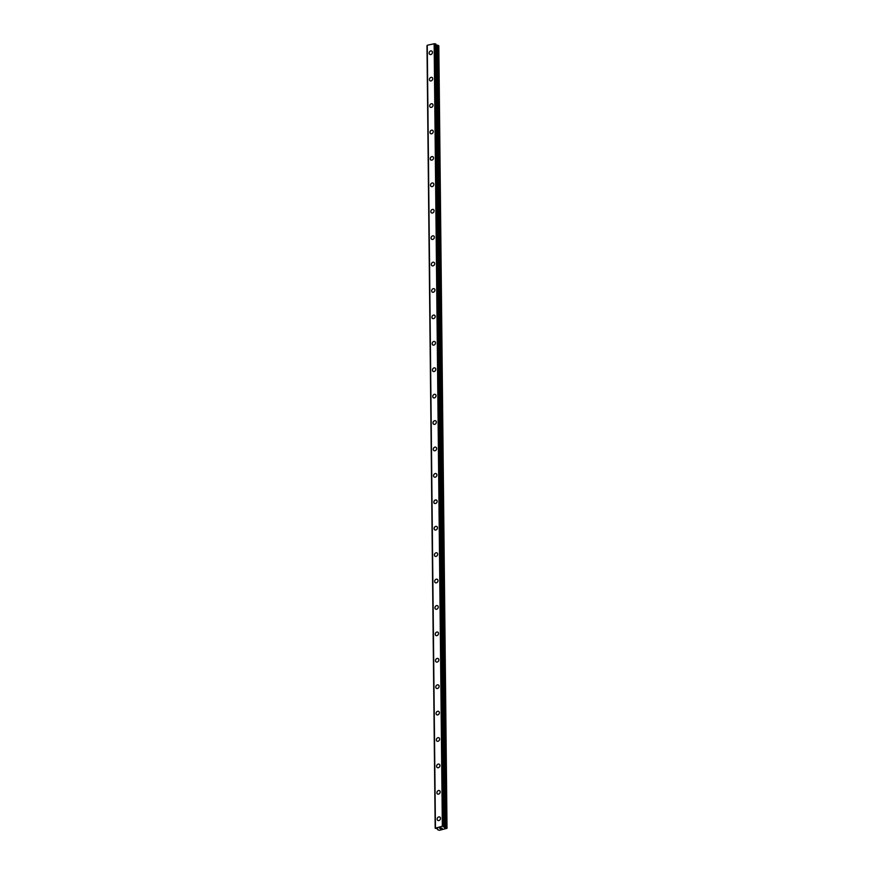 <?xml version="1.0" encoding="UTF-8"?>
<svg xmlns="http://www.w3.org/2000/svg" width="874" height="874" viewBox="0 0 874 874"><rect width="100%" height="100%" fill="white"/><g stroke="black" fill="none" stroke-linecap="round" stroke-linejoin="round"><path stroke-width="1.31" d="M437.83 820.424A1.945 1.562 120.4 0 1 439.797 817.059A1.945 1.562 120.4 0 1 437.83 820.424A1.945 1.562 120.4 0 1 439.797 817.059M437.557 794.007A1.945 1.562 120.4 0 1 439.524 790.653A1.945 1.562 120.4 0 1 437.557 794.007A1.945 1.562 120.4 0 1 439.524 790.653M437.273 767.591A1.945 1.562 120.4 0 1 439.251 764.237A1.945 1.562 120.4 0 1 437.273 767.591A1.945 1.562 120.4 0 1 439.251 764.237M437 741.174A1.945 1.562 120.4 0 1 438.966 737.82A1.945 1.562 120.4 0 1 437 741.174A1.945 1.562 120.4 0 1 438.966 737.82M436.727 714.768A1.945 1.562 120.4 0 1 438.693 711.403A1.945 1.562 120.4 0 1 436.727 714.768A1.945 1.562 120.4 0 1 438.693 711.403M436.443 688.351A1.945 1.562 120.4 0 1 438.42 684.998A1.945 1.562 120.4 0 1 436.443 688.351A1.945 1.562 120.4 0 1 438.42 684.998M436.17 661.935A1.945 1.562 120.4 0 1 438.147 658.581A1.945 1.562 120.4 0 1 436.17 661.935A1.945 1.562 120.4 0 1 438.136 658.581M435.897 635.518A1.945 1.562 120.4 0 1 437.863 632.164A1.945 1.562 120.4 0 1 435.897 635.518A1.945 1.562 120.4 0 1 437.863 632.164M435.613 609.112A1.945 1.562 120.4 0 1 437.59 605.748A1.945 1.562 120.4 0 1 435.613 609.112A1.945 1.562 120.4 0 1 437.59 605.748M435.339 582.696A1.945 1.562 120.4 0 1 437.317 579.342A1.945 1.562 120.4 0 1 435.339 582.696A1.945 1.562 120.4 0 1 437.306 579.331M435.066 556.279A1.945 1.562 120.4 0 1 437.033 552.925A1.945 1.562 120.4 0 1 435.066 556.279A1.945 1.562 120.4 0 1 437.033 552.925M434.793 529.863A1.945 1.562 120.4 0 1 436.76 526.509A1.945 1.562 120.4 0 1 434.782 529.863A1.945 1.562 120.4 0 1 436.76 526.509M434.509 503.457A1.945 1.562 120.4 0 1 436.487 500.092M433.832 502.146A1.945 1.562 120.4 0 1 437.164 501.392A1.945 1.562 120.4 0 1 433.832 502.146M434.236 477.04A1.945 1.562 120.4 0 1 436.202 473.675A1.945 1.562 120.4 0 1 434.236 477.04A1.945 1.562 120.4 0 1 436.202 473.686M433.952 450.623A1.945 1.562 120.4 0 1 435.929 447.269A1.945 1.562 120.4 0 1 433.952 450.623A1.945 1.562 120.4 0 1 435.929 447.269M433.679 424.207A1.945 1.562 120.4 0 1 435.656 420.853A1.945 1.562 120.4 0 1 433.679 424.207A1.945 1.562 120.4 0 1 435.645 420.853M433.406 397.79A1.945 1.562 120.4 0 1 435.372 394.436A1.945 1.562 120.4 0 1 433.406 397.79A1.945 1.562 120.4 0 1 435.372 394.436M433.122 371.384A1.945 1.562 120.4 0 1 435.099 368.03A1.945 1.562 120.4 0 1 433.122 371.384A1.945 1.562 120.4 0 1 435.099 368.02M432.849 344.968A1.945 1.562 120.4 0 1 434.826 341.614A1.945 1.562 120.4 0 1 432.849 344.968A1.945 1.562 120.4 0 1 434.826 341.614M431.898 317.251A1.945 1.562 120.4 0 1 435.23 316.497A1.945 1.562 120.4 0 1 431.898 317.251M432.575 318.551A1.945 1.562 120.4 0 1 434.542 315.197M432.302 292.135A1.945 1.562 120.4 0 1 434.269 288.781A1.945 1.562 120.4 0 1 432.302 292.135A1.945 1.562 120.4 0 1 434.269 288.781M432.018 265.729A1.945 1.562 120.4 0 1 433.996 262.364A1.945 1.562 120.4 0 1 432.018 265.729A1.945 1.562 120.4 0 1 433.996 262.364M431.745 239.312A1.945 1.562 120.4 0 1 433.712 235.958A1.945 1.562 120.4 0 1 431.745 239.312A1.945 1.562 120.4 0 1 433.712 235.958M431.472 212.895A1.945 1.562 120.4 0 1 433.438 209.542A1.945 1.562 120.4 0 1 431.472 212.895A1.945 1.562 120.4 0 1 433.438 209.542M431.188 186.479A1.945 1.562 120.4 0 1 433.165 183.125A1.945 1.562 120.4 0 1 431.188 186.479A1.945 1.562 120.4 0 1 433.165 183.125M430.237 158.773A1.945 1.562 120.4 0 1 433.57 158.008A1.945 1.562 120.4 0 1 430.237 158.773M430.915 160.073A1.945 1.562 120.4 0 1 432.881 156.708M430.642 133.656A1.945 1.562 120.4 0 1 432.608 130.302A1.945 1.562 120.4 0 1 430.642 133.656A1.945 1.562 120.4 0 1 432.608 130.302M430.358 107.24A1.945 1.562 120.4 0 1 432.335 103.886A1.945 1.562 120.4 0 1 430.358 107.24A1.945 1.562 120.4 0 1 432.335 103.886M430.084 80.823A1.945 1.562 120.4 0 1 432.051 77.469A1.945 1.562 120.4 0 1 430.084 80.823A1.945 1.562 120.4 0 1 432.051 77.469M429.811 54.417A1.945 1.562 120.4 0 1 431.778 51.053A1.945 1.562 120.4 0 1 429.811 54.417A1.945 1.562 120.4 0 1 431.778 51.053M435.176 828.246L426.982 45.732L435.197 828.224L442.353 826.214L447.018 828.312L439.404 830.3L437.699 829.743L437.437 828.727L435.176 828.246L427.2 45.612M427.2 45.35L435.394 827.864L427.255 45.262L434.378 43.722L442.572 826.236M435.908 44.115L434.378 43.722M444.112 826.618L435.918 44.104L444.101 826.596M435.929 44.956L437.656 45.219L445.849 827.733M447.018 828.312L438.824 45.798L437.656 45.219M439.72 828.235L440.42 828.071L439.72 828.235M440.43 828.65L439.567 828.224L440.42 828.071M439.567 828.213L441.184 828.519M441.151 827.995L442.157 828.301M427.255 45.262L435.449 827.776M434.159 43.7L442.353 826.214M434.433 43.733L442.626 826.247M435.372 43.82L443.566 826.334M435.481 43.831L443.675 826.345M437.634 828.836L437.634 829.59M436.06 45.033L444.254 827.547M436.388 45.12L444.582 827.634M437.983 45.306L446.177 827.82M437.612 828.825L437.623 829.644"/></g></svg>
